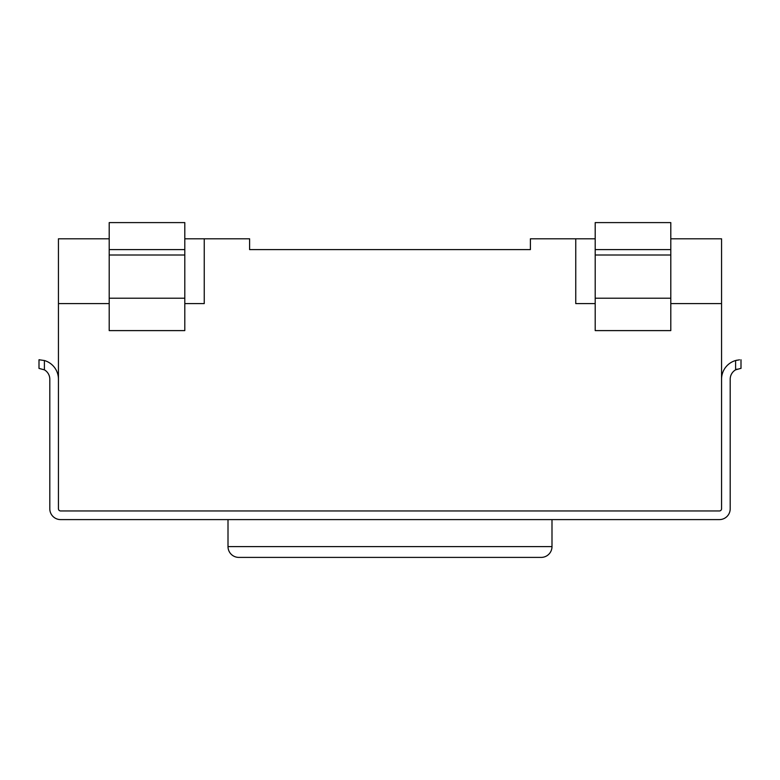 <?xml version="1.0" encoding="UTF-8"?>
<svg xmlns="http://www.w3.org/2000/svg" width="780" height="780" viewBox="0 0 780 780"><rect width="100%" height="100%" fill="white"/><g stroke="black" fill="none" stroke-linecap="round" stroke-linejoin="round"><path stroke-width="1.17" d="M595.198 249.6L670.8 249.6L670.8 222.602L595.198 222.602L595.198 330.603L670.8 330.603L670.8 298.204L595.198 298.204M670.8 249.6L670.8 298.204M184.801 249.6L109.2 249.6L109.2 222.602L184.801 222.602L184.801 330.603L109.2 330.603L109.2 298.204L184.801 298.204M109.2 249.6L109.2 298.204M595.198 303.596L575.757 303.596L575.757 238.797L530.4 238.797L530.4 249.6L249.6 249.6L249.6 238.797L204.243 238.797L204.243 303.596L184.801 303.596M670.8 303.596L721.558 303.596L721.558 508.804A2.165 2.165 0 0 1 719.404 510.958L60.596 510.958A2.165 2.165 0 0 1 58.441 508.804L58.441 303.596L109.2 303.596M204.243 238.797L184.801 238.797M109.2 238.797L58.441 238.797L58.441 303.596M721.558 303.596L721.558 238.797L670.8 238.797M595.198 238.797L575.757 238.797M740.717 368.404L735.599 369.847A10.803 10.803 0 0 0 730.197 379.197L730.197 508.804A10.803 10.803 0 0 1 719.404 519.597L60.596 519.597A10.803 10.803 0 0 1 49.803 508.804L49.803 379.197A10.803 10.803 0 0 0 44.401 369.847L39 368.404L39 359.755L44.401 360.526A19.442 19.442 0 0 1 58.441 379.197L58.441 508.804A2.165 2.165 0 0 0 60.596 510.958L64.603 510.958M715.396 510.958L719.404 510.958A2.165 2.165 0 0 0 721.558 508.804L721.558 379.197A19.442 19.442 0 0 1 735.599 360.526L739.528 359.814M719.404 510.958L60.596 510.958M49.803 508.804L49.803 438.604M730.197 438.604L730.197 508.804M719.404 519.597L715.396 519.597M64.603 519.597L60.596 519.597M39.604 359.765L39 359.755M737.11 360.155L735.599 360.526L735.599 369.847L737.1 369.125M741 359.755L741 368.404M228.004 519.597L228.004 546.605A10.803 10.803 0 0 0 238.797 557.398L541.203 557.398A10.803 10.803 0 0 0 551.996 546.605L551.996 519.597M670.8 255.002L595.198 255.002M109.2 255.002L184.801 255.002M44.401 360.526L44.401 369.847M228.004 546.605L551.996 546.605"/></g></svg>
